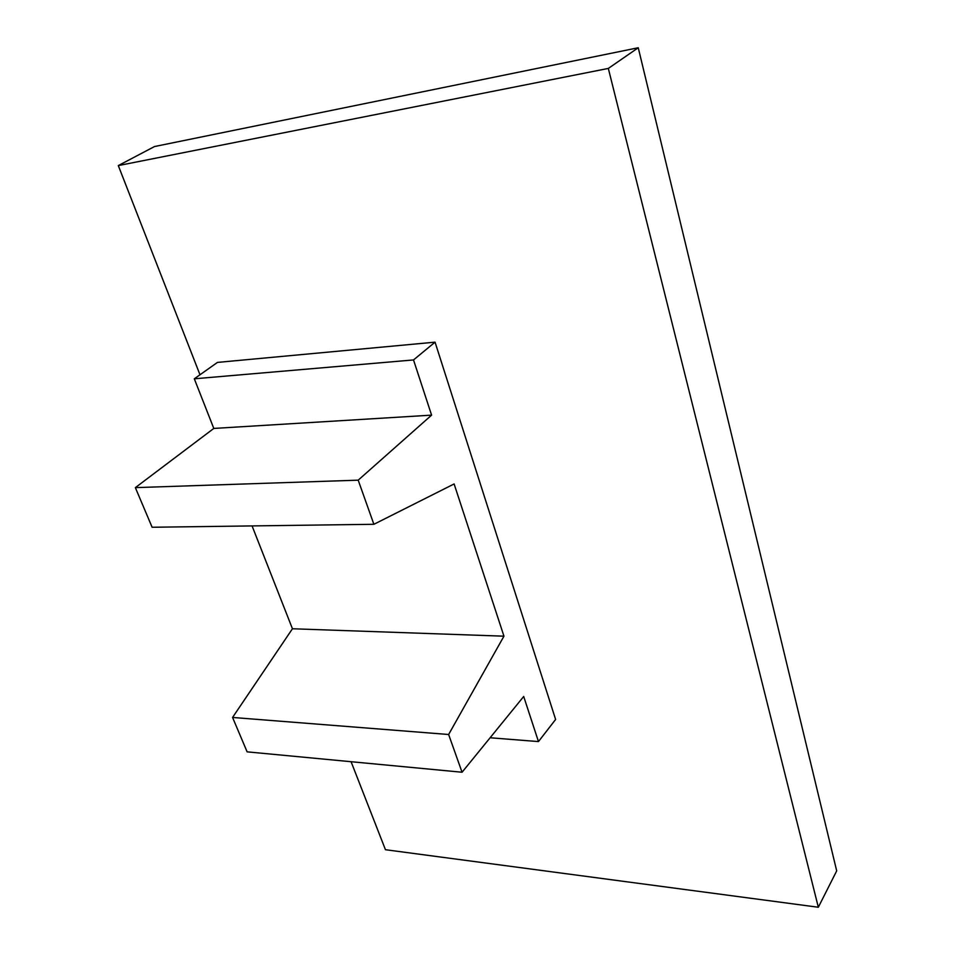 <?xml version="1.0" encoding="UTF-8"?>
<svg xmlns="http://www.w3.org/2000/svg" width="955" height="955" viewBox="0 0 955 955"><rect width="100%" height="100%" fill="white"/><g stroke="black" fill="none" stroke-linecap="round" stroke-linejoin="round"><path stroke-width="1.43" d="M292.445 628.76L503.954 636.185L448.635 734.502L232.566 717.444L292.445 628.76L252.072 525.918M435.05 342.165L413.515 359.94L194.307 378.801L217.442 362.411L435.05 342.165L555.619 719.461L538.465 741.581L523.698 696.482L462.053 772.237L247.118 751.848L232.566 717.444M462.053 772.237L448.635 734.502M194.307 378.801L213.801 428.437L431.588 415.139L358.197 480.162L373.882 524.295L152.12 527.256L135.359 487.635L358.197 480.162M213.801 428.437L135.359 487.635M503.954 636.185L454.114 483.958L373.882 524.295M538.465 741.581L490.106 737.761M818.328 907.25L608.323 68.426L118.301 165.585L154.507 146.545L638.25 47.75L836.699 870.888L818.328 907.25L385.45 849.711L351.082 761.708M199.989 374.778L118.301 165.585M431.588 415.139L413.515 359.94M608.323 68.426L638.25 47.75"/></g></svg>

